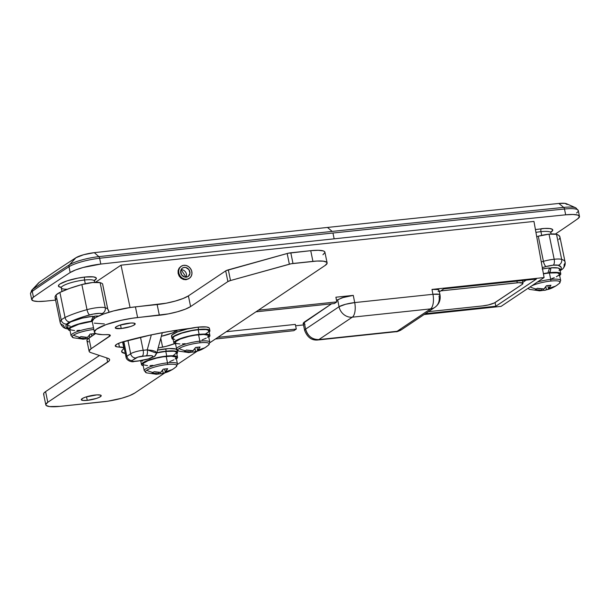 <?xml version="1.0" encoding="UTF-8"?>
<svg xmlns="http://www.w3.org/2000/svg" width="610" height="610" viewBox="0 0 610 610"><rect width="100%" height="100%" fill="white"/><g stroke="black" fill="none" stroke-linecap="round" stroke-linejoin="round"><path stroke-width="0.91" d="M188.978 278.534L186.012 279.731L183.412 279.464L180.995 278.168L179.134 276.048L178.112 273.417L178.074 270.688L179.043 268.263L180.857 266.524M550.853 233.035A16.943 3.378 168.4 0 0 540.933 231.663A2.417 1.037 84 0 1 541.405 228.697A19.36 3.858 -11.6 0 1 550.845 232.181L552.767 230.153L552.477 229.436L549.785 228.537L544.654 228.437L535.42 229.558M94.451 281.378A16.943 3.378 168.4 0 0 84.523 280.005A2.417 1.037 84 0 1 84.996 277.039A19.36 3.858 -11.6 0 1 94.436 280.516L96.365 278.488L96.067 277.779L93.376 276.879L84.996 277.039L77.767 278.137L67.161 280.844L59.994 283.986L58.842 284.946L58.697 286.517L61.389 287.417M550.456 232.174L551.005 231.708L550.861 232.723A16.943 3.378 168.4 0 0 540.933 231.663L541.695 235.376L540.933 231.663A16.943 3.378 168.4 0 0 535.931 232.372M94.047 280.516L94.596 280.051L94.458 281.065A16.943 3.378 168.4 0 0 84.523 280.005L85.286 283.719L84.523 280.005A16.943 3.378 168.4 0 0 61.267 287.874L61.991 291.435M38.582 282.941L39.368 282.247A1926.479 384.079 -11.6 0 1 75.915 257.748L83.669 254.713L94.291 252.654A14511.542 2893.139 -11.6 0 1 327.478 227.446A14511.542 2893.139 -11.6 0 1 558.859 203.45L563.709 207.408L558.859 203.45A14511.542 2893.139 168.4 0 0 327.478 227.446L332.191 231.419A14520.249 2894.869 -11.6 0 1 563.709 207.408A23.233 4.628 -11.6 0 1 575.855 207.85L566.446 203.725A14.518 2.897 168.4 0 0 558.859 203.45L564.921 203.351L567.147 204.518M55.579 300.105A14521.218 2895.068 -11.6 0 1 45.491 301.134L38.163 301.485L33.329 300.86L31.674 299.35L33.443 297.161A1936.163 386.008 -11.6 0 1 70.173 272.548L75.472 269.994L83.105 267.493L100.802 264.061A14521.218 2895.068 -11.6 0 1 334.15 238.83A14521.218 2895.068 -11.6 0 1 565.676 214.819L564.486 209.009A14521.218 2895.068 168.4 0 0 332.953 233.02L334.15 238.83A14521.218 2895.068 -11.6 0 1 565.676 214.819L573.004 214.468L577.845 215.094L579.5 216.603L577.731 218.784A1936.163 386.008 -11.6 0 1 555.359 234.049A1936.163 386.008 -11.6 0 0 577.731 218.784A24.202 4.827 -11.6 0 0 579.477 216.375L578.288 210.564A24.202 4.827 168.4 0 0 564.486 209.009L565.676 214.819A24.202 4.827 -11.6 0 1 579.477 216.375M303.475 324.939L295.621 325.77L303.475 324.939M293.852 330.681L215.421 338.992L293.852 330.681L296.292 329.049L217.862 337.353L296.292 329.049L295.339 324.398L296.292 329.049L293.852 330.681M87.504 339.198L87.39 338.68L87.504 339.198M501.092 306.373L424.163 314.516L501.092 306.373L544.089 277.55L501.092 306.373M255.941 311.832L334.379 303.521L336.819 301.889L258.381 310.193L336.819 301.889L335.896 297.215L353.281 295.377L354.707 302.583L432.947 294.294L431.987 289.422L544.089 277.55L533.956 221.43L121.016 265.167L95.465 282.293L121.016 265.167L130.075 307.547L121.016 265.167L533.956 221.43L544.089 277.55L431.987 289.422L435.784 289.224L438.903 289.887L440.016 294.943A12.101 2.226 -11.2 0 1 439.009 296.132A12.101 10.66 -123.8 0 1 434.884 307.333A12.101 10.66 -123.8 0 1 430.53 308.896L352.29 317.185L318.877 339.579L397.118 331.291L430.53 308.896L397.118 331.291A12.101 10.66 56.2 0 0 401.471 329.728L396.012 331.71A12.101 5.2 -96 0 0 397.118 331.291L318.877 339.579A12.101 5.2 84 0 1 317.772 339.999L318.877 339.579C312.137 339.587 307.722 336.102 305.625 329.11L339.038 306.723L337.658 299.716L336.537 300.471L342.134 297.749L353.281 295.377L335.896 297.215L336.819 301.889L334.379 303.521L255.941 311.832M188.612 278.8L186.012 279.731L180.995 278.168L178.112 273.417L179.043 268.263L180.636 266.669M45.491 301.134A24.202 4.827 -11.6 0 1 31.689 299.579A24.202 4.827 -11.6 0 1 33.443 297.161L32.254 291.359A24.202 4.827 168.4 0 0 30.5 293.768L31.689 299.579M33.443 297.161A1936.163 386.008 -11.6 0 1 70.173 272.548L68.983 266.738A1936.163 386.008 168.4 0 0 32.254 291.359L33.443 297.161M70.173 272.548A24.202 4.827 -11.6 0 1 100.802 264.061L99.613 258.251A24.202 4.827 168.4 0 0 68.983 266.738L70.173 272.548M100.802 264.061A14521.218 2895.068 -11.6 0 1 334.15 238.83L332.953 233.02A14521.218 2895.068 168.4 0 0 99.613 258.251L100.802 264.061M39.368 282.247A14.518 2.897 168.4 0 0 38.689 282.811L31.667 290.307A23.233 4.628 -11.6 0 1 32.749 289.399L39.368 282.247L32.749 289.399A1935.194 385.817 -11.6 0 1 69.456 264.793L75.915 257.748A1926.479 384.079 168.4 0 0 39.368 282.247M94.291 252.654A14.518 2.897 168.4 0 0 75.915 257.748L69.456 264.793A23.233 4.628 -11.6 0 1 98.866 256.642L94.291 252.654L98.866 256.642A14520.249 2894.869 -11.6 0 1 332.191 231.419L327.478 227.446A14511.542 2893.139 168.4 0 0 94.291 252.654M438.811 290.863L438.094 291.466M495.831 306.235L425.383 313.7L495.831 306.235L495.076 302.568L495.831 306.235L536.388 279.052L495.831 306.235M439.398 291.809L443.805 288.858L536.388 279.052L443.805 288.858L439.398 291.809M304.146 322.179L305.625 329.11L304.146 322.179L331.527 303.826L303.155 323.315L304.146 322.179M305.015 324.322L303.155 323.315L304.657 330.49A12.101 2.6 -12 0 1 305.625 329.11L304.657 330.49C307.371 337.399 311.74 340.571 317.772 339.999L396.012 331.71C396.668 331.947 398.49 331.283 401.471 329.728L434.884 307.333A12.101 10.66 56.2 0 1 430.53 308.896A12.101 5.2 -96 0 0 432.947 294.294A12.101 2.226 -11.2 0 1 440.016 294.943C440.755 300.173 439.047 304.306 434.884 307.333M226.272 331.718L295.339 324.398L226.272 331.718M439.086 290.329L438.277 289.544L431.987 289.422L432.947 294.294A12.101 5.2 84 0 1 430.53 308.896L352.29 317.185A12.101 5.2 -96 0 0 354.707 302.583L353.281 295.377L344.208 297.123L337.658 299.716L339.038 306.723A12.101 2.226 -11.2 0 1 354.707 302.583A12.101 5.2 84 0 1 352.29 317.185A12.101 10.66 -123.8 0 1 339.038 306.723A12.101 10.66 56.2 0 0 352.29 317.185L318.877 339.579A12.101 10.66 56.2 0 1 305.625 329.11L339.038 306.723L345.611 304.268L354.707 302.583L432.947 294.294L439.223 294.356L440.016 294.943M61.069 287.371A19.36 3.858 -11.6 0 1 63.158 282.338A19.36 3.858 -11.6 0 1 84.996 277.039A2.417 1.037 -96 0 0 84.523 280.005A16.943 3.378 168.4 0 0 61.274 287.562A16.943 3.378 168.4 0 0 66.871 289.216M541.405 228.697A2.417 1.037 -96 0 0 540.933 231.663M99.613 258.251A2.417 0.999 -96.3 0 0 98.866 256.642A23.233 4.628 168.4 0 0 69.456 264.793A2.417 2.104 57.3 0 0 68.983 266.738A24.202 4.827 -11.6 0 1 99.613 258.251A14521.218 2895.068 -11.6 0 1 332.953 233.02A14521.218 2895.068 -11.6 0 1 564.486 209.009A2.417 1.075 -95.8 0 0 563.709 207.408A14520.249 2894.869 168.4 0 0 332.191 231.419A14520.249 2894.869 168.4 0 0 98.866 256.642A2.417 0.999 83.7 0 1 99.613 258.251M68.983 266.738A2.417 2.104 -122.7 0 1 69.456 264.793A1935.194 385.817 168.4 0 0 32.749 289.399A2.417 2.158 54.9 0 0 32.254 291.359A1936.163 386.008 -11.6 0 1 68.983 266.738M30.515 293.829A24.202 4.827 -11.6 0 1 32.254 291.359A2.417 2.158 -125.1 0 1 32.749 289.399A23.233 4.628 168.4 0 0 31.606 290.375M575.832 207.835A23.233 4.628 168.4 0 0 563.709 207.408A2.417 1.075 84.2 0 1 564.486 209.009A24.202 4.827 -11.6 0 1 578.272 210.503A24.202 4.827 -11.6 0 1 576.534 212.981M156.701 353.236L147.239 349.858L151.326 334.867L147.239 349.858L143.167 350.285L140.498 337.284L143.167 350.285A4.842 2.082 84 0 1 142.221 356.209L151.105 355.63L152.767 356.049L152.858 356.812L148.535 358.886L138.668 360.884L133.087 361.394L131.836 361.128L132.156 360.495L137.761 357.155L146.286 355.775C151.974 355.31 153.979 355.813 152.302 357.292C149.381 358.893 144.837 360.091 138.668 360.884A4.842 2.082 84 0 1 138.196 361.051M134.131 361.486A4.842 2.082 84 0 0 134.162 361.478A4.842 2.082 -96 0 0 134.604 361.311A4.842 2.082 84 0 1 134.162 361.478L138.226 361.051A4.842 2.082 -96 0 0 138.668 360.884L134.604 361.311A4.842 0.968 -11.6 0 1 132.156 360.495L135.969 357.948A4.842 4.262 -123.8 0 1 130.67 353.762L127.932 340.441L130.67 353.762L126.857 356.309L123.83 341.554L126.857 356.309A9.684 1.929 168.4 0 0 126.072 357.338A9.684 1.929 -11.6 0 1 126.072 357.338A9.684 1.929 -11.6 0 1 126.857 356.309A4.842 4.262 56.2 0 0 132.156 360.495A4.842 4.262 -123.8 0 1 126.857 356.309L130.67 353.762A9.684 1.929 -11.6 0 1 143.167 350.285A9.684 1.929 168.4 0 0 130.67 353.762A4.842 4.262 56.2 0 0 135.969 357.948A4.842 0.968 -11.6 0 1 142.221 356.209A4.842 2.082 -96 0 0 143.167 350.285L147.239 349.858L152.203 350.422L155.542 351.482L156.717 353.19L162.313 332.679M155.642 354.402A4.842 4.262 -123.8 0 1 154.055 356.659A4.842 4.262 -123.8 0 1 152.302 357.292A4.842 4.262 56.2 0 0 154.055 356.659C154.673 356.675 155.558 355.516 156.717 353.175M147.239 349.858A4.842 2.082 84 0 1 146.286 355.775A4.842 2.082 -96 0 0 147.239 349.858M181.078 269.681L186.096 277.169A5.086 4.476 56.2 0 0 185.593 272.083A5.086 4.476 56.2 0 0 181.078 269.681M188.284 276.391L189.954 273.303L188.902 269.612L185.737 267.485L183.923 267.454L182.321 268.164A5.086 4.476 -123.8 0 1 182.474 268.057A5.086 4.476 -123.8 0 1 188.963 269.696A5.086 4.476 -123.8 0 1 188.284 276.391A5.086 4.476 -123.8 0 1 188.132 276.498A5.086 4.476 -123.8 0 1 181.643 274.858A5.086 4.476 -123.8 0 1 182.321 268.164L181.17 269.49L180.651 271.252L181.704 274.942L184.86 277.07L186.675 277.1L188.284 276.391M181.048 266.395L180.415 266.822L181.048 266.395A7.259 6.397 -123.8 0 1 181.261 266.25A7.259 6.397 -123.8 0 1 190.526 268.591A7.259 6.397 -123.8 0 1 189.557 278.16A7.259 6.397 -123.8 0 1 189.344 278.305A7.259 6.397 -123.8 0 1 180.072 275.964A7.259 6.397 -123.8 0 1 181.048 266.395L183.335 265.388L185.928 265.426L188.421 266.509L190.442 268.476L191.677 271.015L191.944 273.745L191.204 276.254L189.557 278.16L187.262 279.166L184.677 279.128L182.176 278.046L180.156 276.078L178.921 273.539L178.654 270.81L179.401 268.301L181.048 266.395M526.155 280.135L522.739 282.43L526.155 280.135M428.433 311.657L482.8 305.9L428.433 311.657M495.297 302.423L522.145 284.428L494.39 302.941L488.267 304.954L482.8 305.9A9.684 1.929 -11.6 0 0 495.297 302.423M516.914 281.118L517.265 282.796L440.755 290.901L518.881 282.666L522.8 283.17L522.145 284.428A9.684 1.929 -11.6 0 0 522.938 283.406A9.684 1.929 -11.6 0 0 517.265 282.796L516.914 281.118M95.251 395.005A10.164 2.028 -11.6 0 1 101.214 395.638A10.164 2.028 -11.6 0 1 87.26 400.366L86.528 396.797L87.26 400.366L82.861 400.45L81.29 399.603L83.082 398.109L85.888 396.996L96.959 394.868L100.536 395.105L101.222 395.768L99.43 397.255L96.624 398.368L87.26 400.366A10.164 2.028 -11.6 0 1 81.298 399.725A10.164 2.028 -11.6 0 1 95.251 395.005M129.236 323.163A10.164 2.028 -11.6 0 1 135.191 323.803A10.164 2.028 -11.6 0 1 121.237 328.523L120.505 324.955L121.237 328.523L115.427 328.142L116.106 326.815L119.865 325.16L130.936 323.025L133.628 323.079L135.199 323.925L133.407 325.42L130.601 326.533L121.237 328.523A10.164 2.028 -11.6 0 1 115.275 327.89A10.164 2.028 -11.6 0 1 129.236 323.163M322.942 254.759L324.932 252.494L324.573 251.602L323.308 250.923L318.321 250.291L310.734 250.679L312.922 261.37A24.202 4.827 -11.6 0 1 327.112 262.887A24.202 4.827 -11.6 0 1 325.138 265.449L209.848 342.728L325.138 265.449L327.128 263.185L326.762 262.292L323.399 261.164L316.979 261.042L291.183 263.756L230.511 280.531L227.896 281.568L190.602 306.563L185.303 309.178L177.502 311.748L168.391 313.883L132.309 318.229L121.184 320.303L105.934 324.657L96.258 329.354L94.39 332L94.969 333.037L96.54 333.838L102.434 334.646L108.71 334.669L110.273 335.607L91.096 348.729L89.106 350.994L89.472 351.886L90.73 352.565L108 358.337L109.259 359.015L109.625 359.908L109.076 360.975L47.786 402.287L45.803 404.552L46.162 405.444L49.532 406.573L60.001 406.367L107.894 401.189L121.626 398.269L129.427 395.699L134.726 393.076L164.746 372.954L134.726 393.076A24.202 4.827 -11.6 0 1 103.471 401.761L60.001 406.367A24.202 4.827 -11.6 0 1 45.811 404.849A24.202 4.827 -11.6 0 1 47.786 402.287L45.597 391.605L44.156 392.802L43.607 393.869L43.966 394.762M177.479 364.422L197.114 351.261L177.479 364.422M174.59 343.636L165.928 346.388L158.142 347.944A24.69 4.918 -11.6 0 1 162.603 347.166L160.781 338.291L162.603 347.166A19.36 3.858 -11.6 0 0 174.551 343.651M125.271 353.457L121.756 351.917L122.122 350.331L123.86 348.424L123.479 347.654L117.303 346.884L115.275 345.977L116.54 344.383L120.772 342.5L150.578 335.027L168.993 331.474L190.259 328.348A95.839 19.108 -11.6 0 0 123.7 341.592A13.55 2.699 -11.6 0 0 115.259 345.931A13.55 2.699 -11.6 0 0 119.415 347.006A14.518 2.897 -11.6 0 1 123.868 348.157A14.518 2.897 -11.6 0 1 123.083 349.408A26.139 5.208 -11.6 0 0 121.664 351.657A26.139 5.208 -11.6 0 0 125.271 353.457M327.112 262.887L324.916 252.197A24.202 4.827 168.4 0 0 310.734 250.679L288.065 253.264L226.157 270.627L225.7 270.878L227.896 281.568L190.602 306.563A24.202 4.827 -11.6 0 1 159.347 315.248L137.608 317.551A31.461 6.275 -11.6 0 0 94.413 332.175A31.461 6.275 -11.6 0 0 106.559 334.615A9.684 1.929 -11.6 0 1 110.296 335.363A9.684 1.929 -11.6 0 1 109.503 336.392L91.096 348.729L88.9 338.039L95.686 333.495L87.459 339.244L86.91 340.311L87.276 341.204L88.534 341.882M99.476 355.485L45.597 391.605L99.476 355.485M94.413 332.175L92.224 321.485A31.461 6.275 168.4 0 1 135.42 306.861L137.608 317.551L135.42 306.861L157.151 304.565L159.347 315.248L157.151 304.565A24.202 4.827 168.4 0 0 188.406 295.88L190.602 306.563L188.406 295.88L225.7 270.878L227.896 281.568A4.842 0.968 -11.6 0 1 230.511 280.531L228.323 269.841L287.165 253.493L289.361 264.183A4.842 0.968 -11.6 0 1 292.991 263.482L290.802 252.792L310.734 250.679L312.922 261.37L292.991 263.482L290.802 252.792A4.842 0.968 168.4 0 0 287.165 253.493L289.361 264.183L230.511 280.531L228.323 269.841A4.842 0.968 168.4 0 0 225.7 270.878L188.406 295.88L183.107 298.496L175.306 301.065L166.195 303.193L130.113 307.539L113.536 310.94L103.738 313.967L96.456 317.147L94.07 318.664L92.201 321.31M94.352 323.155L104.363 323.925M177.281 330.178L172.394 332.953L161.33 336.278A19.36 3.858 168.4 0 0 176.786 330.62M109.503 336.392L109.167 334.73L109.503 336.392M91.096 348.729L88.9 338.039A24.202 4.827 168.4 0 0 86.925 340.609L89.121 351.291A24.202 4.827 -11.6 0 1 91.096 348.729M45.811 404.849L43.623 394.167A24.202 4.827 168.4 0 1 45.597 391.605L47.786 402.287L107.634 362.172L106.758 357.925L107.634 362.172A24.202 4.827 -11.6 0 0 109.609 359.61A24.202 4.827 -11.6 0 0 108 358.337L90.73 352.565A24.202 4.827 -11.6 0 1 89.121 351.291M118.66 343.308L119.415 347.006L118.66 343.308M66.505 328.698A4.842 4.468 -72.3 0 0 68.198 328.889A4.842 4.468 107.7 0 1 63.615 325.336A48.403 9.653 -11.6 0 1 60.222 322.728A48.403 9.653 -11.6 0 1 61.244 320.059L56.09 294.973L59.902 292.419A24.202 4.827 168.4 0 0 56.09 294.973L61.244 320.059A24.202 4.827 -11.6 0 1 65.049 317.505L59.902 292.419L69.609 288.4L81.862 284.565A48.403 9.653 168.4 0 0 59.902 292.419L65.049 317.505A48.403 9.653 -11.6 0 1 87.009 309.659L81.862 284.565L87.009 309.659A14.518 2.897 -11.6 0 1 105.263 307.722A48.403 9.653 -11.6 0 1 107.711 308.919L102.556 283.825A48.403 9.653 168.4 0 0 100.116 282.628L105.263 307.722L100.116 282.628A14.518 2.897 168.4 0 0 81.862 284.565L92.621 282.506L100.116 282.628A48.403 9.653 -11.6 0 1 102.556 283.825L102.602 283.955M56.326 299.274L55.205 298.054L55.129 296.605L56.09 294.973A48.403 9.653 168.4 0 0 55.075 297.642L60.222 322.728C61.564 326.19 63.669 328.188 66.551 328.714L68.236 329.072M102.587 283.978A2.417 0.48 168.4 0 0 102.602 283.902A2.417 0.48 168.4 0 0 102.556 283.825L107.711 308.919A48.403 9.653 168.4 0 0 105.263 307.722A4.842 4.468 107.7 0 1 101.817 313.601A9.684 1.929 -11.6 0 0 89.647 314.89A4.842 1.502 -105.4 0 1 87.009 309.659A4.842 1.502 74.6 0 0 89.647 314.89A43.562 8.685 -11.6 0 0 69.883 321.958A4.842 3.759 -116.1 0 1 65.049 317.505A4.842 3.759 63.9 0 0 69.883 321.958A19.36 3.858 -11.6 0 0 66.833 324.002A4.842 4.59 -139.3 0 1 61.244 320.059A4.842 4.59 40.7 0 0 66.833 324.002A43.562 8.685 -11.6 0 0 68.106 328.432L66.04 326.777L65.971 325.473L66.833 324.002L73.909 320.151L83.906 316.575L93.254 314.058L99.826 313.357L103.204 314.165A43.562 8.685 -11.6 0 0 101.817 313.601A4.842 4.468 -72.3 0 0 105.263 307.722A14.518 2.897 168.4 0 0 87.009 309.659A48.403 9.653 168.4 0 0 65.049 317.505A24.202 4.827 168.4 0 0 61.244 320.059A48.403 9.653 168.4 0 0 60.222 322.736M108.763 312.297L108.755 310.993A48.381 9.646 168.4 0 0 107.848 309.445L108.763 311.016M559.911 236.893L565.066 261.987A48.403 9.653 168.4 0 0 561.673 259.38A4.842 4.468 107.7 0 1 558.226 265.258A9.684 1.929 -11.6 0 0 553.224 265.175A4.842 2.082 84 0 0 554.177 259.25A14.518 2.897 -11.6 0 1 561.673 259.38A14.518 2.897 168.4 0 0 554.177 259.25L549.023 234.164L556.518 234.293L561.673 259.38L556.518 234.293L558.661 235.262L559.919 236.916A48.403 9.653 168.4 0 0 556.518 234.293A14.518 2.897 168.4 0 0 549.023 234.164L538.272 236.222A48.403 9.653 168.4 0 0 536.708 236.657A48.403 9.653 -11.6 0 1 538.272 236.222L543.418 261.316A48.403 9.653 168.4 0 0 541.268 261.919A48.403 9.653 -11.6 0 1 543.418 261.316A14.518 2.897 -11.6 0 1 554.177 259.25L549.023 234.164A14.518 2.897 168.4 0 0 538.272 236.222L543.418 261.316A4.842 1.502 -105.4 0 0 546.057 266.547A43.562 8.685 -11.6 0 0 542.298 267.63L546.057 266.547A9.684 1.929 -11.6 0 1 553.224 265.175A4.842 2.082 -96 0 0 554.177 259.25A14.518 2.897 168.4 0 0 543.418 261.316A4.842 1.502 74.6 0 0 546.057 266.547L553.224 265.175L558.226 265.258L561.154 267.233L561.23 268.537L560.064 270.314A19.36 3.858 -11.6 0 0 560.361 270.009A4.842 4.59 40.7 0 0 563.091 268.499A4.842 4.59 -139.3 0 1 560.361 270.009A43.562 8.685 -11.6 0 0 558.226 265.258A4.842 4.468 -72.3 0 0 561.673 259.38A48.403 9.653 -11.6 0 1 565.066 261.987A48.403 9.653 -11.6 0 1 564.044 264.656A4.842 4.59 -139.3 0 1 563.091 268.499M559.858 237.93L558.897 239.562M166.187 351.162A19.36 3.858 -11.6 0 1 177.533 352.374A19.36 3.858 -11.6 0 1 176.831 353.747L177.548 352.611L176.252 351.352L172.256 350.841L166.187 351.162L165.706 348.836L166.187 351.162A19.36 3.858 -11.6 0 0 156.854 352.679L166.187 351.162M177.533 352.374L177.06 350.048A19.36 3.858 168.4 0 0 177.037 349.957M176.824 349.614A19.36 3.858 168.4 0 0 165.706 348.836A19.36 3.858 168.4 0 0 157.555 350.11L168.955 348.577L175.772 349.027L177.068 350.285L176.778 349.576M177.426 364.216A16.943 3.378 168.4 0 0 167.498 362.843A1.746 0.747 84 0 1 167.46 364.505A16.089 3.21 -11.6 0 1 176.054 366.869M177.434 363.903L176.115 357.506A16.943 3.378 168.4 0 0 166.187 356.446L167.498 362.843A16.943 3.378 -11.6 0 1 177.434 363.903L176.16 366.778A16.089 3.21 168.4 0 0 167.46 364.505A16.089 3.21 168.4 0 0 146.682 370.278A31.461 27.709 56.2 0 0 153.034 372.458A31.102 9.188 -68.9 0 0 154.04 371.704L160.704 372.382L163.228 369.157L167.704 368.684L165.18 371.909L171.296 369.881A31.102 14.724 54.3 0 1 170.373 370.621A31.461 27.709 56.2 0 0 173.324 368.928A31.461 27.709 -123.8 0 1 170.373 370.621A31.102 14.724 54.3 0 1 169.511 371.109A31.102 14.724 54.3 0 1 169.328 371.193L161.848 373.671M166.759 356.065A18.392 3.668 -11.6 0 1 177.54 357.216A18.392 3.668 -11.6 0 1 176.404 358.901L177.548 357.269L176.115 356.179L166.759 356.065L165.806 351.413L166.759 356.065A18.392 3.668 -11.6 0 0 141.505 364.612A18.392 3.668 -11.6 0 0 143.213 365.718L141.772 365.062L141.909 363.575L147.033 360.67L156.366 357.849L166.759 356.065M177.54 357.216L176.587 352.565A18.392 3.668 168.4 0 0 165.806 351.413A18.392 3.668 168.4 0 0 156.793 352.893L165.806 351.413L173.758 351.261L175.367 351.596L176.595 352.793L173.354 355.493M169.702 361.631L173.812 359.854M175.146 359.008L175.924 358.23L175.741 356.98L171.311 356.164L163.091 356.842L156.61 358.093L148.017 360.693L143.304 363.362L143.167 364.734L147.544 365.657M150.022 365.611L152.858 365.382M169.328 371.193L169.069 370.827L169.328 371.193L167.864 371.848L163.221 373.221A31.362 27.625 56.2 0 0 169.328 371.193A31.102 14.724 54.3 0 0 170.373 370.621A31.102 14.724 54.3 0 0 171.296 369.881A31.362 27.625 -123.8 0 1 165.18 371.909A31.362 13.473 -96 0 0 167.704 368.684A31.102 21.754 21.7 0 1 163.228 369.157A31.362 13.473 84 0 1 160.704 372.382A31.362 27.625 -123.8 0 1 154.04 371.704A31.102 9.188 -68.9 0 1 153.034 372.458A31.102 9.188 -68.9 0 1 152.081 373.023A31.362 27.625 56.2 0 0 158.745 373.694A31.362 13.473 84 0 1 155.672 374.22L158.745 373.694L152.081 373.023A31.102 9.188 -68.9 0 0 153.034 372.458A31.461 27.709 -123.8 0 1 146.682 370.278A16.089 3.21 168.4 0 0 146.537 372.862L156.358 374.25M157.906 374.082L157.449 374.128A31.102 27.282 -66.4 0 0 160.148 373.747L157.906 374.082M160.933 373.77L160.148 373.747A31.362 13.473 -96 0 0 163.221 373.221L160.933 373.77M162.474 373.511L161.711 373.694M175.581 367.212A31.461 27.709 -123.8 0 1 173.324 368.928L176.16 366.778M165.18 371.909L164.601 369.073L165.18 371.909M162.595 370.171L163.221 373.221L162.595 370.171M158.745 373.694L158.463 372.336L158.745 373.694M144.242 370.712A16.943 3.378 -11.6 0 1 167.498 362.843L166.187 356.446A16.943 3.378 168.4 0 0 142.931 364.315L144.242 370.712L146.537 372.862M145.859 372.573A16.089 3.21 -11.6 0 1 146.682 370.278A16.089 3.21 -11.6 0 1 167.46 364.505A1.746 0.747 -96 0 0 167.498 362.843A16.943 3.378 168.4 0 0 144.25 370.4M160.148 372.39L160.148 373.747L160.148 372.39M140.796 361.143A19.36 3.858 -11.6 0 1 140.109 360.815M140.887 361.181L139.881 360.632M141.245 360.716L142.488 361.12M173.263 339.48L172.249 338.939L172.401 337.368L177.792 334.318L187.613 331.344L198.555 329.461A19.36 3.858 -11.6 0 1 209.909 330.673A19.36 3.858 -11.6 0 1 209.2 332.053L209.916 330.91L208.62 329.659L204.632 329.148L198.555 329.461L198.082 327.143L198.555 329.461A19.36 3.858 -11.6 0 0 171.974 338.458L171.494 336.14A19.36 3.858 168.4 0 1 198.082 327.143L206.454 326.975L209.154 327.875L209.444 328.592M209.909 330.673L209.428 328.355A19.36 3.858 168.4 0 0 198.082 327.143L187.133 329.026L177.312 331.992L171.921 335.05L171.776 336.613M209.794 342.515A16.943 3.378 168.4 0 0 199.874 341.142A1.746 0.747 84 0 1 199.828 342.805A16.089 3.21 -11.6 0 1 208.422 345.176M209.802 342.202L208.49 335.805A16.943 3.378 168.4 0 0 198.555 334.745L199.874 341.142A16.943 3.378 -11.6 0 1 209.802 342.202L208.536 345.085A16.089 3.21 168.4 0 0 199.828 342.805A16.089 3.21 168.4 0 0 179.05 348.577A31.461 27.709 56.2 0 0 185.409 350.758A31.102 9.188 -68.9 0 0 186.408 350.01L193.073 350.681L195.596 347.456L200.072 346.983L197.556 350.209L203.664 348.18A31.102 14.724 54.3 0 1 202.741 348.92A31.461 27.709 56.2 0 0 205.692 347.227A31.461 27.709 -123.8 0 1 202.741 348.92A31.102 14.724 54.3 0 1 201.887 349.416A31.102 14.724 54.3 0 1 201.704 349.5L194.216 351.97M173.873 342.911A18.392 3.668 -11.6 0 0 175.588 344.017L174.14 343.361L174.285 341.875L179.401 338.977L188.734 336.156L199.127 334.364A18.392 3.668 -11.6 0 1 209.909 335.515A18.392 3.668 -11.6 0 1 208.773 337.208L209.924 335.569L208.483 334.486L199.127 334.364L198.174 329.72L199.127 334.364A18.392 3.668 -11.6 0 0 173.873 342.911L172.92 338.268A18.392 3.668 168.4 0 1 198.174 329.72L191.578 330.704L181.81 333.136L174.895 336.018L173.636 336.918L172.981 338.443M209.909 335.515L208.956 330.872A18.392 3.668 168.4 0 0 198.174 329.72L206.134 329.56L208.696 330.422L208.551 331.909L205.73 333.8M202.078 339.93L206.18 338.161M207.514 337.315L208.498 335.843L208.109 335.279L203.679 334.471L195.459 335.149L188.986 336.392L180.385 338.992L175.672 341.669L175.283 342.416L176.42 343.514L179.912 343.956M182.39 343.91L185.226 343.682M201.704 349.5L201.437 349.126L201.704 349.5L200.233 350.148L195.589 351.528A31.362 27.625 56.2 0 0 201.704 349.5A31.102 14.724 54.3 0 0 202.741 348.92A31.102 14.724 54.3 0 0 203.664 348.18A31.362 27.625 -123.8 0 1 197.556 350.209A31.362 13.473 -96 0 0 200.072 346.983A31.102 21.754 21.7 0 1 195.596 347.456A31.362 13.473 84 0 1 193.073 350.681A31.362 27.625 -123.8 0 1 186.408 350.01A31.102 9.188 -68.9 0 1 185.409 350.758A31.102 9.188 -68.9 0 1 184.449 351.322A31.362 27.625 56.2 0 0 191.113 352A31.362 13.473 84 0 1 188.04 352.527L191.113 352L184.449 351.322A31.102 9.188 -68.9 0 0 185.409 350.758A31.461 27.709 -123.8 0 1 179.05 348.577A16.089 3.21 168.4 0 0 178.913 351.162L188.726 352.549M190.274 352.382L189.824 352.427A31.102 27.282 -66.4 0 0 192.516 352.046L190.274 352.382M193.301 352.077L192.516 352.046A31.362 13.473 -96 0 0 195.589 351.528L193.301 352.077M194.842 351.81L194.079 351.993M207.949 345.519A31.461 27.709 -123.8 0 1 205.692 347.227L208.536 345.085M197.556 350.209L196.969 347.38L197.556 350.209M194.964 348.47L195.589 351.528L194.964 348.47M191.113 352L190.838 350.636L191.113 352M176.61 349.019A16.943 3.378 -11.6 0 1 199.874 341.142L198.555 334.745A16.943 3.378 168.4 0 0 175.299 342.622L176.61 349.019L178.913 351.162M178.234 350.872A16.089 3.21 -11.6 0 1 179.05 348.577A16.089 3.21 -11.6 0 1 199.828 342.805A1.746 0.747 -96 0 0 199.874 341.142A16.943 3.378 168.4 0 0 176.618 348.699M192.516 350.689L192.516 352.046L192.516 350.689M173.164 339.45A19.36 3.858 -11.6 0 1 171.974 338.458M173.614 339.015L174.864 339.427M72.689 337.483A16.089 3.21 -11.6 0 1 73.505 335.187A16.089 3.21 168.4 0 0 73.368 337.772L71.065 335.622A16.943 3.378 -11.6 0 1 93.528 327.837A16.943 3.378 168.4 0 0 71.073 335.309M93.856 329.461A16.089 3.21 168.4 0 0 73.505 335.187A31.461 27.709 56.2 0 0 79.864 337.368A31.102 9.188 -68.9 0 1 78.903 337.932A31.362 27.625 56.2 0 0 85.568 338.603A31.362 13.473 84 0 1 82.495 339.129L85.568 338.603L78.903 337.932A31.102 9.188 -68.9 0 0 79.864 337.368A31.461 27.709 -123.8 0 1 73.505 335.187A16.089 3.21 -11.6 0 1 91.607 329.751M74.557 330.567L70.127 329.758L69.944 328.508L70.73 327.722L78.797 324.238L90.943 321.607L92.819 317.253L91.523 321.218L81.45 323.186L72.903 325.976L68.556 328.714L68.724 330.086L70.043 330.628A18.392 3.668 -11.6 0 1 68.328 329.522A18.392 3.668 -11.6 0 1 91.523 321.218L90.943 321.607A16.943 3.378 168.4 0 1 92.217 321.447A16.943 3.378 168.4 0 0 90.943 321.607A16.943 3.378 168.4 0 0 69.754 329.225L71.065 335.622M84.729 338.992L84.279 339.038A31.102 27.282 -66.4 0 0 86.971 338.657L84.729 338.992M88.534 338.603L86.971 338.657A31.362 13.473 -96 0 0 88.069 338.664M70.203 326.182L67.641 325.328L67.367 324.65L70.607 321.943L82.236 318.115L92.629 316.323A18.392 3.668 -11.6 0 1 93.132 316.277L92.819 317.253L93.132 316.277A18.392 3.668 168.4 0 0 92.629 316.323L92.819 317.253L92.629 316.323A18.392 3.668 168.4 0 0 67.374 324.871L68.328 329.522M94.581 316.148L93.742 318.923L94.581 316.148L98.675 316.033A18.392 3.668 168.4 0 0 94.581 316.148L92.789 317.352L94.581 316.148M76.959 330.513L79.681 330.292M93.94 334.539L93.78 334.768A31.362 13.473 -96 0 0 94.527 333.594L93.94 334.539M92.323 333.899L94.527 333.594A31.102 21.754 21.7 0 1 90.051 334.066L92.323 333.899M89.464 335.012L90.051 334.066A31.362 13.473 84 0 1 87.527 337.292L89.464 335.012M86.704 337.299L87.527 337.292A31.362 27.625 -123.8 0 1 80.863 336.613L86.704 337.299M79.864 337.368A31.102 9.188 -68.9 0 0 80.863 336.613A31.102 9.188 -68.9 0 1 79.864 337.368M85.568 338.603L85.293 337.246L85.568 338.603M89.418 335.081L89.891 337.376L89.418 335.081M91.851 336.064L91.424 333.983L91.851 336.064M86.971 337.299L86.971 338.657L86.971 337.299M559.362 274.279L558.226 273.181L556.747 272.868L549.419 273.013L550.731 279.41A16.943 3.378 -11.6 0 1 560.666 280.47L559.393 283.345A16.089 3.21 168.4 0 0 550.693 281.073A16.089 3.21 168.4 0 0 531.699 285.854A16.089 3.21 -11.6 0 1 550.693 281.073A1.746 0.747 -96 0 0 550.731 279.41A16.943 3.378 168.4 0 0 537.402 282.034A16.943 3.378 -11.6 0 1 550.731 279.41L549.419 273.013A16.943 3.378 168.4 0 0 548.916 273.066A16.943 3.378 168.4 0 0 547.353 273.265A16.943 3.378 168.4 0 0 543.434 273.905L547.933 272.876L549.229 268.911L549.038 267.981A18.392 3.668 168.4 0 0 542.534 268.949M558.813 283.78A31.461 27.709 -123.8 0 1 556.556 285.495A31.461 27.709 -123.8 0 1 553.605 287.188A31.102 14.724 54.3 0 0 554.528 286.448A31.362 27.625 -123.8 0 1 548.413 288.477A31.362 13.473 -96 0 0 550.937 285.251A31.102 21.754 21.7 0 1 546.461 285.724A31.362 13.473 84 0 1 543.937 288.949A31.362 27.625 -123.8 0 1 537.273 288.278A31.102 9.188 -68.9 0 1 536.266 289.026A31.102 9.188 -68.9 0 1 535.313 289.59A31.362 27.625 56.2 0 0 541.977 290.268A31.362 13.473 84 0 1 538.904 290.787L541.977 290.268L535.313 289.59A31.102 9.188 -68.9 0 0 536.266 289.026A31.461 27.709 -123.8 0 1 530.098 286.929A31.461 27.709 56.2 0 0 536.266 289.026A31.102 9.188 -68.9 0 0 537.273 288.278L543.937 288.949L546.461 285.724L550.937 285.251L548.413 288.477L554.528 286.448A31.102 14.724 54.3 0 1 553.605 287.188A31.102 14.724 54.3 0 1 552.744 287.676A31.102 14.724 54.3 0 1 552.561 287.76L545.081 290.238M541.139 290.65L540.681 290.695A31.102 27.282 -66.4 0 0 543.38 290.314L541.139 290.65M544.166 290.337L543.38 290.314A31.362 13.473 -96 0 0 546.453 289.788L544.166 290.337M545.706 290.078L544.943 290.261M547.246 289.62L546.453 289.788A31.362 27.625 56.2 0 0 552.561 287.76L547.246 289.62M528.862 287.752A16.089 3.21 168.4 0 0 529.77 289.43L527.986 288.339M542.168 269.025L549.038 267.981A18.392 3.668 -11.6 0 1 549.534 267.935L549.229 268.911L549.534 267.935A18.392 3.668 168.4 0 0 549.038 267.981L549.229 268.911L547.933 272.876L543.38 273.615A18.392 3.668 -11.6 0 1 547.933 272.876L547.353 273.265A16.943 3.378 168.4 0 1 548.916 273.066L549.488 272.685A18.392 3.668 -11.6 0 1 549.991 272.632A18.392 3.668 -11.6 0 1 560.773 273.783A18.392 3.668 -11.6 0 1 559.637 275.476M560.773 273.783L559.82 269.132A18.392 3.668 168.4 0 0 550.99 267.805L549.991 272.632L555.763 272.327L559.553 272.815L560.788 274.004L559.271 275.728M560.666 280.47L559.347 274.073A16.943 3.378 168.4 0 0 549.419 273.013A16.943 3.378 168.4 0 0 548.916 273.066L549.801 271.702L549.488 272.685A18.392 3.668 -11.6 0 1 549.991 272.632L550.99 267.805L549.198 269.01L550.99 267.805L557.883 267.973L559.759 268.957L559.103 270.482M551.699 278.625L554.261 277.702M556.373 276.772L558.973 275.026M552.561 287.76L552.302 287.394L552.561 287.76A31.102 14.724 54.3 0 0 553.605 287.188A31.461 27.709 56.2 0 0 556.556 285.495L552.744 287.676M541.977 290.268L541.695 288.904L541.977 290.268M545.828 286.738L546.453 289.788L545.828 286.738M548.413 288.477L547.833 285.64L548.413 288.477M560.659 280.783A16.943 3.378 168.4 0 0 550.731 279.41A1.746 0.747 84 0 1 550.693 281.073A16.089 3.21 -11.6 0 1 559.286 283.437M543.38 288.957L543.38 290.314L543.38 288.957M176.702 330.216L177.091 332.084M94.458 281.065L94.718 282.331M550.861 232.723L551.12 233.988M61.267 287.874L60.733 286.997L61.419 287.211M31.667 290.307L30.5 293.768M578.288 210.564L575.855 207.85M122.884 341.821L126.072 357.338C126.422 360.594 132.21 362.561 134.154 361.478M138.226 361.051L149.099 358.832L154.048 356.667M181.246 266.257L180.613 266.677M522.351 280.539L522.938 283.406M123.868 348.15L122.587 341.913M102.602 283.902L107.848 309.453M560.171 270.848L563.076 268.514C564.86 266.318 565.523 264.138 565.066 261.987M141.505 364.597L140.712 360.731M169.511 371.109L173.324 368.928M201.887 349.408L205.692 347.227M83.181 339.16L73.368 337.772M539.591 290.817L529.77 289.43M559.393 283.345L556.556 285.495"/></g></svg>
